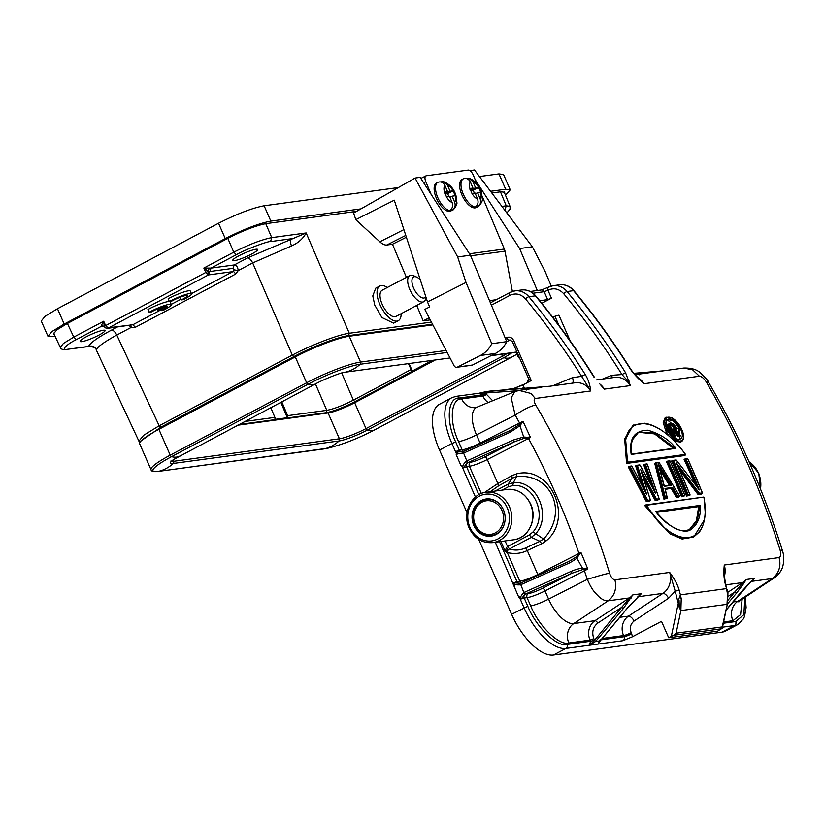 <?xml version="1.0" encoding="UTF-8"?>
<svg xmlns="http://www.w3.org/2000/svg" width="825" height="825" viewBox="0 0 825 825"><rect width="100%" height="100%" fill="white"/><g stroke="black" fill="none" stroke-linecap="round" stroke-linejoin="round"><path stroke-width="1.24" d="M191.534 293.824L190.328 291.081A15.108 2.207 156.3 0 0 182.284 292.493A15.108 2.207 156.3 0 0 168.156 298.805L169.362 301.537L171.497 301.249A10.581 1.547 -23.7 0 1 181.541 296.711A10.581 1.547 -23.7 0 1 187.378 295.649A10.581 1.547 -23.7 0 1 181.283 299.929L183.418 299.63A15.108 2.207 156.3 0 0 191.534 293.824A15.108 2.207 156.3 0 0 183.48 295.237A15.108 2.207 156.3 0 0 169.362 301.537M171.311 304.549A15.108 2.207 156.3 0 0 163.267 305.962A15.108 2.207 156.3 0 0 149.139 312.273L151.274 311.984A10.581 1.547 -23.7 0 1 164.515 306.457L157.544 310.148L159.751 309.849L166.712 306.157A10.581 1.547 -23.7 0 1 167.155 306.374A10.581 1.547 -23.7 0 1 161.061 310.654L163.195 310.365A15.108 2.207 156.3 0 0 171.311 304.549L170.105 301.816A15.108 2.207 156.3 0 0 169.548 301.517M169.342 301.496A15.108 2.207 156.3 0 0 147.933 309.54L149.139 312.273M205.827 272.384L208.271 271.343L203.847 268.073L211.118 268.104L234.29 264.949L247.49 257.936L306.168 232.949C303.043 238.693 298.155 243.024 291.503 245.953L252.687 262.938C251.047 259.751 249.315 258.091 247.49 257.936M207.9 271.487A3.022 0.928 68.3 0 1 208.436 274.931L205.807 272.446L203.847 268.073L233.764 252.192C249.098 244.437 261.752 239.58 271.755 237.621L265.753 223.678M208.447 274.921L209.777 271.518L208.271 271.343L209.199 268.135M425.782 296.629A11.787 5.29 -118 0 1 419.832 296.546A11.787 5.29 -118 0 1 413.181 287.007A11.787 5.29 -118 0 1 416.728 277.118A11.787 5.29 -118 0 1 420.317 279.881M425.937 297.103L425.721 298.372A14.809 6.652 -118 0 1 423.71 301.713A14.809 6.652 -118 0 1 409.262 288.183A14.809 6.652 -118 0 1 409.829 275.55A14.809 6.652 -118 0 1 413.727 275.756L416.728 277.118M423.71 301.713L396.052 316.398A14.809 6.652 -118 0 1 381.604 302.868A14.809 6.652 -118 0 1 382.161 290.235L409.829 275.55M401.167 313.675A19.645 8.828 -118 0 1 398.31 320.667A19.645 8.828 -118 0 1 379.149 302.713A19.645 8.828 -118 0 1 379.902 285.966A19.645 8.828 -118 0 1 387.286 287.512M398.31 320.667L393.597 323.163L381.913 317.532L374.736 305.054L372.787 295.927L375.726 288.183L379.902 285.966M255.956 249.253A13.602 1.98 -23.7 0 1 257.678 249.48A13.602 1.98 -23.7 0 1 248.913 255.43A13.602 1.98 -23.7 0 1 234.496 260.638A13.602 1.98 -23.7 0 1 232.774 260.411A13.602 1.98 -23.7 0 1 241.55 254.451A13.602 1.98 -23.7 0 1 255.956 249.253M103.342 330.237A13.602 1.98 -23.7 0 1 105.064 330.474A13.602 1.98 -23.7 0 1 96.298 336.425A13.602 1.98 -23.7 0 1 81.881 341.632A13.602 1.98 -23.7 0 1 80.159 341.406A13.602 1.98 -23.7 0 1 88.925 335.445A13.602 1.98 -23.7 0 1 103.342 330.237M432.475 324.937L349.243 336.239A42.91 6.26 156.3 0 0 295.288 356.926L306.632 382.769A1.815 0.815 62 0 0 307.972 384.275A39.889 17.923 62 0 0 315.707 383.811C324.256 378.984 341.065 372.725 343.107 372.591A22.533 3.29 156.3 0 1 345.201 372.199A39.889 35.155 82.3 0 0 360.185 364.248A41.528 6.064 156.3 0 0 307.972 384.275L171.569 456.658A39.889 17.923 62 0 0 179.303 456.204M237.693 425.215L328.072 412.954A21.151 3.083 156.3 0 0 354.668 402.744L435.27 359.978M295.288 356.926L158.885 429.32A42.91 6.26 156.3 0 0 139.683 443.84L151.027 469.673C151.243 471.384 153.605 471.972 158.132 471.436A1.815 1.598 -97.7 0 0 158.245 471.415A39.889 35.155 -97.7 0 0 173.229 463.454A1.815 1.598 -97.7 0 0 173.621 461.288L173.033 459.948M429.835 319.956L423.194 320.853L416.707 305.425M406.405 277.365L392.483 244.241L386.822 245.004A17.222 7.786 -116.8 0 1 379.83 241.787L355.792 219.656L353.636 213.036L415.078 178.045L457.669 256.946L466.001 282.449L427.515 301.929L394.278 200.176L355.792 219.656M138.951 441.117L143.632 435.28L159.184 425.762L292.308 355.111C311.18 345.036 338.394 334.589 349.284 333.259L431.001 322.162M333.764 340.302A36.578 5.342 156.3 0 0 297.67 355.544L161.752 427.67A36.578 5.342 156.3 0 0 156.028 430.867M227.813 238.353L233.764 252.192L236.362 254.688C243.158 250.491 267.816 240.952 270.548 241.581L291.503 238.734C290.256 240.168 290.256 242.581 291.503 245.953M432.3 360.381L412.335 370.972A1.815 0.815 -118 0 1 411.077 369.528L408.427 363.619M281.799 401.806L287.626 415.656A1.815 1.598 82.3 0 1 287.317 417.708L274.581 419.43A1.815 1.598 -97.7 0 0 274.89 417.388L270.796 407.643M332.32 412.005A28.091 4.094 156.3 0 0 357.534 401.105L357.576 401.208M434.961 360.02L357.534 401.105M408.994 363.536L412.335 370.972M287.317 417.708L280.851 402.311M238.972 424.535L326.071 412.717C333.692 411.252 343.324 407.56 354.946 401.641L353.389 400.146C342.664 405.591 333.805 408.994 326.793 410.345L315.449 383.945M96.473 349.449L96.205 349.779C96.205 348.284 94.122 347.15 89.946 346.376L88.595 346.418C91.987 345.438 94.617 346.448 96.473 349.449C97.927 346.531 104.692 341.736 116.779 335.053L159.184 425.762L160.741 427.257L293.865 356.617C311.922 346.912 338.157 336.847 348.562 335.631L432.125 324.287M293.865 356.617L292.308 355.111L252.687 262.938L238.25 270.59C237.734 267.032 236.404 265.145 234.29 264.949L232.918 268.373L209.777 271.518L211.118 268.094L236.362 254.688M501.92 206.384L506.23 205.807L510.046 206.353L504.096 191.802M60.287 347.346L63.401 343.458L73.765 337.105L67.403 323.483M506.767 212.819L504.508 209.828M76.364 339.601L73.765 337.105L103.692 321.224L101.413 325.339L101.619 326.195L76.364 339.601C66.031 344.489 60.163 351.275 67.629 349.264L88.595 346.418C90.111 342.922 97.783 337.466 111.581 330.062C113.407 330.217 115.139 331.877 116.779 335.053L131.206 327.401L130.701 324.833M191.452 293.648L232.97 271.611C233.815 271.477 234.671 272.302 235.558 274.106L238.25 270.59L234.3 269.858L232.918 268.373M205.807 272.446L105.652 325.597L103.692 321.224L104.301 326.514L105.652 325.597L108.24 328.092L208.426 274.931L232.97 271.611L234.3 269.858M235.558 274.106L135.403 327.257L131.206 327.401L128.999 325.432M101.413 325.339L104.301 326.514M107.446 328.35L132.815 324.761L106.054 328.092M101.64 326.195L104.424 326.855M55.223 336.579L48.005 336.311L51.779 331.64L64.206 324.06L225.266 238.59C243.643 229.237 258.833 223.41 270.847 221.1L360.948 208.869M41.281 320.987L45.045 316.315L57.472 308.725L64.206 324.06M398.403 187.543L264.124 205.765C252.11 208.075 236.909 213.902 218.532 223.255L57.472 308.725M490.545 191.287L505.673 189.234L510.232 189.853L505.508 195.226M479.438 176.55L498.95 173.9L503.508 174.529M356.606 211.344L266.083 223.627C256.07 225.555 243.406 230.412 228.092 238.198L67.031 323.668L56.678 329.99L53.532 333.888L54.192 334.383M504.632 193.112L504.704 192.277L500.909 191.761L491.824 192.998M475.2 179.664L519.637 248.542L532.373 246.809L474.499 169.981L469.879 170.61M457.669 256.946L470.405 255.214L420.173 177.354L415.078 178.045M420.884 178.458A6.043 2.733 -116.8 0 1 421.09 178.324L425.896 175.89A6.043 2.733 63.2 0 0 425.803 181.665L423.658 182.758M532.373 246.809L545.222 271.703L551.265 286.069M470.405 255.214L506.746 341.653A29.009 25.575 82.3 0 1 495.361 353.451L472.529 365.011A3.022 2.661 -97.7 0 1 471.776 365.248L456.782 367.28A3.022 2.661 82.3 0 1 454.09 365.764L424.823 309.385L429.629 306.952L427.515 301.929M519.729 358.39A3.022 2.661 82.3 0 1 518.317 357.05L516.904 354.379A3.022 2.661 82.3 0 1 516.553 352.213M519.637 248.542L537.292 290.534M392.483 244.241L406.374 237.208M428.804 318.017L423.194 320.853M466.001 282.449L491.752 343.695A29.009 25.575 82.3 0 1 480.367 355.482L457.535 367.043A3.022 2.661 82.3 0 1 456.782 367.28M506.746 341.653L491.752 343.695M470.652 255.812L504.993 251.151L512.366 291.452M425.896 175.89A6.043 2.733 63.2 0 1 426.308 175.766L468.177 170.084A6.043 2.733 63.2 0 1 473.333 175.22L476.829 183.552M476.396 207.426A15.716 7.095 -116.8 0 1 476.2 207.539A15.716 7.095 -116.8 0 1 475.138 207.869A15.716 7.095 -116.8 0 1 462.237 195.628A15.716 7.095 -116.8 0 1 462 179.499L462.412 179.293A15.716 7.095 -116.8 0 1 462.536 179.231M450.945 210.901A15.716 7.095 -116.8 0 1 450.739 211.004A15.716 7.095 -116.8 0 1 449.677 211.334A15.716 7.095 -116.8 0 1 436.776 199.103A15.716 7.095 -116.8 0 1 436.549 182.964L436.961 182.758A15.716 7.095 -116.8 0 1 437.085 182.696M482.316 196.587L504.364 249.037A9.065 7.992 -97.7 0 1 504.993 251.151M431.124 194.329L425.803 181.665M551.451 298.186L547.656 299.64L544.17 291.699L547.965 290.245L551.451 298.186L541.808 303.301M547.656 299.64L539.715 300.723M552.564 316.955L558.907 315.16L570.178 340.859M638.003 596.764L662.949 593.381A18.129 15.984 -97.7 0 0 669.683 572.416C674.52 578.913 677.686 584.842 679.171 590.205L675.211 591.195L678.614 604.653L678.82 599.455M678.614 604.653L679.243 607.406L679.078 600.425M667.384 429.99C658.958 414.243 673.138 412.314 681.079 428.134C689.308 444.067 675.118 445.985 667.384 429.99L666.796 430.258L674.314 439.746L681.46 441.592C684.42 439.612 684.317 435.126 681.141 428.144C678.439 423.153 675.211 419.616 671.437 417.543L665.971 417.223L666.796 430.258L665.744 430.815L663.207 422.379L665.383 417.522M680.646 442.035L674.623 441.262M669.106 436.074L665.744 430.815M665.146 417.646L665.971 417.223M684.564 455.555L626.587 463.423L684.564 455.555M626.587 463.423L624.68 438.807L632.961 425.37L634.012 424.813L632.95 425.442L625.597 439.106L627.629 462.877L628.155 462.175C614.749 414.985 653.72 409.705 685.451 454.4L628.155 462.175M658.051 499.929L655.122 500.332L658.051 499.929M646.965 463.939L643.706 464.795L650.461 483.698M644.758 464.238L645.532 464.434L644.758 464.238L653.761 489.813M644.995 491.009L636.683 465.331L640.014 465.187L635.632 465.898L641.891 484.925M631.929 466.28L628.289 466.888L646.305 501.528L647.367 500.971L629.341 466.331L631.929 466.28L646.8 494.742L637.447 465.537L636.683 465.331M641.18 471.209L650.317 499.96L650.306 500.569L650.317 499.96L647.759 500.311L647.367 500.961L650.306 500.569L649.244 501.126L646.305 501.528M640.551 469.363L656.566 499.115L656.174 499.775L641.84 472.993M655.122 500.332L643.882 479.129M678.614 497.145L676.407 497.444L678.614 497.145M659.113 462.598L654.72 463.299L663.929 499.135L664.981 498.578L655.772 462.743L659.113 462.598L679.553 496L679.666 496.588L679.553 496L677.469 496.877L672.303 488.06L665.301 489.431M665.197 489.029L672.303 488.06L672.664 487.41L664.991 488.452L667.188 498.279L667.219 497.671L665.497 497.908L664.981 498.578L667.188 498.279L663.929 499.135M683.75 496.444L681.543 496.743L683.75 496.444M669.714 460.855L666.466 461.711A726.65 640.447 -97.7 0 1 681.543 496.743M667.518 461.154L682.595 496.186L683.028 495.526L684.781 495.289L684.802 495.887L684.781 495.289A728.454 642.046 82.3 0 0 670.065 461.113L667.518 461.154M701.363 494.051L698.063 494.505L701.363 494.051M687.338 458.463L684.08 459.319A726.65 640.447 -97.7 0 1 694.825 483.79M698.074 488.534L699.342 489.916A728.454 642.046 -97.7 0 0 685.936 458.958L685.132 458.762L697.692 487.596M675.964 459.999L671.602 461.01A726.65 640.447 -97.7 0 1 686.689 496.052L689.947 495.186L686.689 496.052M673.458 460.649L672.653 460.453L687.73 495.495L688.174 494.825A728.454 642.046 -97.7 0 0 673.458 460.649L676.407 460.247L698.919 489.266M676.871 464.578L676.294 462.794L699.456 493.298L699.126 493.938L677.552 465.444M698.063 494.505L679.532 469.879M704.148 520.235L693.835 536.869L685.028 538.673L674.211 535.167L662.217 525.979L645.748 504.952L703.725 497.083L644.696 505.508L669.91 533.785L682.131 539.034L693.712 536.951M625.556 372.673L621.978 374.55C604.209 346.118 584.791 319.192 563.733 293.752A3.022 0.825 -39.6 0 1 567.064 291.545A726.65 640.447 82.3 0 1 625.556 372.673L630.382 385.584L604.354 389.122L600.445 384.718M629.227 381.129L627.722 380.841L630.382 385.584A18.129 15.984 -97.7 0 0 614.769 377.407L596.279 379.912M602.642 379.046L611.696 375.313L621.978 374.55L627.722 380.841M629.918 368.383L630.29 368.476C613.058 341.168 594.278 315.263 573.983 290.751A3.022 0.825 140.4 0 0 573.571 290.658L567.064 291.545A18.129 15.984 82.3 0 0 553.101 285.698L559.608 284.811A18.129 15.984 -97.7 0 1 573.571 290.658A726.65 640.447 -97.7 0 1 629.918 368.383C632.888 372.993 637.57 378.108 643.964 383.738L640.025 379.644C635.58 375.427 632.342 371.693 630.31 368.466M725.629 583.956L725.288 583.945A726.65 640.447 82.3 0 1 726.547 588.607L725.66 583.945C724.443 577.387 724.03 573.323 724.433 571.777L724.288 565.012L779.027 557.576C780.801 556.792 781.182 554.359 780.172 550.285C761.475 490.854 736.828 434.703 706.221 381.841L708.665 382.429M706.221 381.841C703.89 378.293 701.621 376.417 699.414 376.221L643.964 383.738A18.129 15.984 82.3 0 0 637.931 377.613M779.027 557.587C779.821 559.597 782.389 570.972 772.293 578.542L774.51 577.717C781.151 572.798 782.451 567.569 782.801 566.332C784.235 560.546 784.07 555.184 782.337 550.234M725.288 583.945C723.865 578.542 723.535 572.23 724.288 565.012A18.129 15.984 82.3 0 1 724.453 576.097M552.709 385.822L572.509 377.664L581.646 376.334C564.455 349.15 545.758 323.359 525.535 298.939A3.022 0.825 -39.6 0 1 528.877 296.722A726.65 640.447 82.3 0 1 585.214 374.447L581.646 376.334L590.772 390.957L535.322 398.485C533.682 399.207 533.806 401.373 535.693 404.982C566.94 457.751 591.587 513.903 609.644 573.427C608.953 572.993 601.518 574.963 587.317 579.346C592.113 590.339 594.743 592.412 599.259 597.022C602.498 599.806 605.478 601.064 608.2 600.806L629.423 597.929A18.129 15.984 -97.7 0 0 632.816 594.887L623.401 608.448L595.959 641.077L594.33 640.613L589.401 645.232L595.629 641.458L600.126 640.85L600.198 639.499L600.435 640.468L627.516 607.891L641.303 593.732A18.129 15.984 82.3 0 1 638.251 596.547M609.644 573.427C611.098 577.438 612.862 579.583 614.934 579.851L669.683 572.416L675.211 591.195L668.59 598.228L634.116 620.988A6.043 2.63 56.6 0 0 628.475 616.141L662.949 593.381A6.043 2.63 -123.4 0 1 668.59 598.228M519.668 390.308L514.903 391.597L477.015 407.168A29.009 13.035 62 0 0 476.51 434.888L480.119 443.097L522.988 421.327L530.506 437.518L528.505 438.477C548.481 475.19 565.3 513.511 578.975 553.441L580.944 552.42L587.823 569.023L545.005 590.917L548.615 599.125A29.009 13.035 62 0 0 573.726 623.566L594.949 620.689L629.423 597.929L631.177 598.032M587.348 579.428L583.945 569.405L587.823 569.023L582.574 568.342L576.819 558.02L580.944 552.42L575.994 557.133L569.167 561.32L520.75 583.069L521.287 584.502L567.734 563.722C569.054 563.351 576.293 559.072 576.819 558.02L575.994 557.133M478.851 494.691L466.537 466.641L463.289 467.827L467.373 462.866L466.218 461.165L513.418 439.993L523.7 437.013L523.875 438.353L530.506 437.518L523.7 437.013L519.987 425.782L522.988 421.327L520.173 424.112L515.223 415.099C523.473 409.571 530.3 406.199 535.693 404.982M535.322 398.485L530.877 393.432L519.038 390.4M514.893 391.597L511.191 397.805L515.13 414.913M585.214 374.447C588.101 379.077 589.958 384.574 590.772 390.957A18.129 15.984 -97.7 0 0 575.159 382.779L549.708 386.234M599.754 383.955A18.129 15.984 82.3 0 1 604.354 389.122L601.353 385.626M685.616 455.008L685.451 454.4L685.616 455.008M659.113 499.373L659.123 498.774L659.113 499.373M654.256 491.308L655.679 493.536L645.532 464.434L647.274 464.207L659.123 498.774L656.566 499.115M655.328 492.752L640.014 465.187M645.913 492.958L646.8 494.742M647.759 500.311L630.187 466.517M655.772 462.743L656.514 462.949L665.497 497.908M702.415 493.494L702.395 492.896L702.415 493.494M676.644 463.454L676.294 462.794A728.454 642.046 82.3 0 1 689.917 494.588L689.947 495.186L689.917 494.588L688.174 494.825M646.656 505.168C673.839 552.152 712.738 546.872 703.962 497.382L703.725 497.083M652.307 372.312L651.183 372.539M658.247 371.57L633.909 373.292L663.362 370.827L683.801 368.032M750.616 581.893L752.524 580.212M744.336 582.677L745.986 579.532L734.724 592.051L736.57 593.092L744.346 582.677L742.593 582.574A18.129 15.984 -97.7 0 0 745.986 579.532L754.473 578.377A18.129 15.984 82.3 0 1 751.41 581.192M679.243 607.406L680.883 610.572L676.129 633.167L722.246 626.907L727.495 603.395L727.928 593.484L727.578 594.505L726.547 588.607L680.439 594.866L679.006 598.476M637.416 597.187L641.303 593.732L632.816 594.887L621.555 607.406L594.268 640.602M528.186 437.085L528.505 438.477L487.327 459.525L497.857 483.512L511.799 475.674L516.728 473.839C550.657 464.949 574.045 518.141 546.15 540.87L541.716 543.83L527.268 550.512L537.797 574.489L578.975 553.441L579.748 554.544M539.137 387.668L541.705 387.338A18.129 15.984 -97.7 0 0 540.922 387.42L520.132 390.246M480.067 392.989L485.977 391.648L550.192 386.193L490.473 391.04L485.977 391.648L485.977 392.958L486.451 391.607M550.192 386.183L549.605 386.244M680.12 428.268C687.472 441.715 674.623 443.551 668.353 429.866C660.835 416.553 673.705 414.707 680.12 428.268L679.522 428.526L679.872 439.168C676.531 440.158 672.715 437.054 668.415 429.877C665.919 422.266 665.682 418.822 667.724 419.533L673.406 421.018L679.522 428.526L678.47 429.082L679.604 439.013M631.197 454.441C628.856 438.518 634.425 430.444 647.914 430.217C660.227 433.919 669.56 439.972 675.912 448.367L631.197 454.441L674.891 448.212M664.063 486.018L658.309 463.856L671.55 485.327L664.311 485.987M672.664 487.41L677.83 496.227M700.446 505.354C700.889 516.223 697.971 524.05 691.68 528.835C684.451 536.425 663.568 523.782 655.731 511.428L655.958 511.995L699.786 506.045L700.446 505.354L655.731 511.428L655.958 511.995M740.871 592.433L750.554 581.852M600.126 640.85L600.012 639.839L598.62 643.17M595.959 641.077L594.33 640.613M584.007 568.435L583.956 569.394L582.615 569.58L582.574 568.342C579.635 568.353 575.809 569.363 571.096 571.385L524.648 592.164L525.556 594.01L524.648 592.164M520.472 583.172L521.287 584.502M546.15 540.87L535.796 533.672L531.341 537.353L539.962 541.313L543.799 538.797C568.611 512.253 551.275 472.766 516.502 476.613L512.253 478.201L498.31 486.038L497.857 483.512L484.388 492.587M513.418 439.993L514.326 441.839L523.968 438.364M538.086 575.283A3.022 1.124 -117.1 0 0 537.797 574.489A15.108 2.207 -23.7 0 1 519.863 581.223L507.303 552.606C514.625 554.214 521.276 553.513 527.268 550.512L525.515 547.996L539.962 541.313L541.716 543.83M520.884 424.638L520.173 424.112L509.52 430.887L510.046 432.321L463.609 453.1L463.073 451.667L462.804 453.399L462.536 451.853L456.112 451.863C456.545 453.193 458.782 453.709 462.804 453.399M519.987 425.782L519.162 425.04M520.049 425.71L510.046 432.321M538.756 387.513L538.013 387.905M527.423 382.305A3.022 2.991 154.5 0 0 528.588 378.562L531.259 380.552L527.02 382.522M632.558 439.642L638.622 432.176L654.565 432.929L674.324 447.604M658.577 465.496L670.673 485.121M689.597 529.351L696.413 520.647L698.734 506.602L699.786 506.045L697.238 520.647L690.123 529.083L687.462 530.166M599.197 642.19L597.888 644.067L565.888 648.429L553.482 655.019L722.102 632.136A48.345 21.728 62 0 0 725.546 631.042L737.942 624.463A48.345 21.728 62 0 1 734.508 625.546L722.514 627.165M598.672 643.087L599.043 642.232M590.783 645.057L589.401 645.232L590.556 641.242L567.064 644.428C557.38 647.687 535.796 626.691 527.825 606.251L524.215 598.032L527.072 597.651A15.108 2.207 156.3 0 0 545.005 590.917A3.022 1.124 62.9 0 0 542.602 588.266L572.003 573.231L582.615 569.58M567.734 563.722L567.177 562.268L520.73 583.048M623.401 608.448L621.555 607.406L597.764 623.112A3.022 1.31 -123.4 0 0 594.949 620.689A15.108 13.313 -97.7 0 0 590.05 640.097L568.827 642.974C559.329 646.088 538.498 625.814 530.681 605.859L527.072 597.651A3.022 2.661 -97.7 0 1 528.258 593.649L525.556 594.01L572.003 573.231L571.096 571.385M511.799 475.674L512.263 478.201L508.014 484.203L513.397 482.666L516.502 476.613L516.728 473.839M500.899 541.509L505.343 551.616L507.303 552.606L507.911 549.863L509.53 548.934L507.55 546.532L506.272 547.852L505.343 551.616L507.911 549.863L506.272 547.852M466.971 460.773L467.878 462.619L470.58 462.248C474.251 461.567 479.036 459.772 484.925 456.864L514.326 441.839L467.6 462.743L463.609 453.1M476.51 434.888A15.108 2.207 -23.7 0 1 458.587 441.623L462.186 449.831L459.329 450.223L455.73 442.004C445.861 421.823 447.614 397.65 458.917 398.062L482.408 394.876L478.902 393.37L485.605 392.917M458.917 398.062A3.022 2.661 82.3 0 0 456.132 396.34L479.294 393.226M667.281 419.853L678.47 429.093M638.437 432.279L654.555 433.888L673.478 448.377M669.384 485.275L660.155 470.198M671.241 488.627L676.407 497.444M698.734 506.602L656.535 512.335M619.792 617.317L628.475 616.141A15.108 13.313 -97.7 0 0 623.576 635.549L624.082 636.694A6.043 0.887 156.3 0 0 631.672 633.775L632.466 636.735L622.896 640.695L596.444 644.284M467.063 512.779L439.529 450.048A48.345 21.728 -118 0 1 439.498 404.26L451.894 397.681A48.345 21.728 62 0 0 451.925 443.468L455.73 442.004M553.482 655.019A48.345 21.728 -118 0 1 511.624 614.285L478.748 539.395M514.418 585.812L513.758 582.79L520.214 583.244L523.896 592.567L525.278 594.134M512.737 485.574C533.662 483.007 547.913 515.47 533.063 531.877L535.796 533.672C552.131 515.573 536.456 479.872 513.397 482.666L512.737 485.574L508.262 486.832L502.043 490.132M481.357 493.505L469.394 466.259L466.537 466.641A3.022 2.661 82.3 0 1 467.373 462.866L467.6 462.743M463.289 467.827L461.546 465.362L475.448 497.042M533.063 531.877L529.382 534.951L507.55 546.532L505.096 540.942M674.149 431.238L675.18 430.691L679.212 436.198L680.254 436.054L678.171 436.755L674.149 431.238L673.169 431.372M672.664 423.833L668.24 424.153L674.654 436.817L675.531 436.703L674.149 437.302M673.087 436.343A726.65 640.447 -97.7 0 0 667.178 424.72L669.044 424.318L668.24 424.153M514.099 388.4L522.823 384.749L513.676 388.544M520.967 599.218L525.051 594.258A3.022 2.661 82.3 0 0 524.215 598.032L520.647 598.888C519.998 597.548 521.08 595.433 523.896 592.567M513.789 583.265C514.222 584.585 516.46 585.1 520.482 584.801M466.218 461.165C463.403 464.042 462.32 466.146 462.969 467.497M672.695 431.021L672.623 430.392L672.695 431.021L675.18 430.691L675.51 430L679.542 435.517L678.171 436.755M675.51 430L672.623 430.392A728.454 642.046 82.3 0 1 675.469 436.074L675.531 436.703L675.046 436.126L673.994 437.168M513.047 388.761L522.823 385.028L524.741 388.462M567.064 644.428A3.022 2.661 82.3 0 1 565.888 648.429A48.345 21.728 -118 0 1 524.03 607.705L519.214 596.753L520.647 598.888M461.536 465.362L461.01 465.651L456.204 454.699L457.132 454.204L456.112 451.863M679.542 435.517L675.778 429.619L675.861 427.164A728.454 642.046 -97.7 0 0 675.376 426.236L673.118 424.019M676.108 429.412L676.17 428.856M674.881 426.154A728.454 642.046 82.3 0 1 675.366 427.103L675.293 429.217L672.231 429.629A728.454 642.046 -97.7 0 0 669.725 424.751L669.807 425.37L669.725 424.751L672.788 424.339L674.881 426.154L674.314 426.484L674.695 429.01L671.87 429.402M675.293 429.217L674.695 429.01L675.293 429.217M675.654 428.825L674.334 429.031M675.685 428.093L673.922 429.248M675.366 427.103L673.685 427.845L673.942 428.67M674.2 425.205L674.314 426.484L673.262 427.041A726.65 640.447 -97.7 0 1 673.685 427.845M673.478 424.586L673.747 425.71L672.705 426.257L673.262 427.041M672.788 424.339L673.159 425.215L672.138 425.762L672.705 426.257M669.807 425.37L672.581 425.009L671.55 425.556L672.138 425.762M671.55 425.556L670.292 425.721M632.466 636.735L661.495 621.328L668.704 637.756L673.643 635.26L721.927 628.712L722.246 626.907M722.298 628.165L717.647 631.115L668.704 637.756M678.532 601.312L678.336 602.982M676.129 633.167L673.643 635.26M181.283 299.929L180.097 297.237M161.061 310.654L160.524 309.437M157.544 310.148L157.09 309.107M503.446 509.86A18.738 16.51 -97.7 0 0 486.069 498.991A18.738 16.51 -97.7 0 0 473.746 525.257A18.738 16.51 82.3 0 0 491.112 536.126A18.738 16.51 82.3 0 0 503.446 509.86M443.396 181.572C450.017 184.295 454.224 189.069 456.039 195.896L456.875 202.486C457.689 204.507 452.904 210.983 452.409 210.158L451.275 210.736A15.716 7.095 -116.8 0 1 451.151 210.798A15.716 7.095 -116.8 0 1 450.089 211.128A15.716 7.095 -116.8 0 1 448.728 211.087L449.687 210.592A15.716 7.095 -116.8 0 1 437.662 197.299A15.716 7.095 -116.8 0 1 437.807 182.335C440.839 181.242 443.242 182.315 444.995 185.553L447.511 191.544L444.438 191.967A9.673 4.373 -116.8 0 1 444.995 185.553M436.961 182.758A15.716 7.095 -116.8 0 0 436.838 182.82L437.807 182.335M448.924 196.608L447.676 193.658L444.974 194.03M451.275 210.736L450.852 209.746M449.924 197.288L452.141 196.164L454.668 202.156C455.771 205.724 454.967 208.416 452.234 210.251M453.131 190.781L450.058 191.204L447.542 185.213A9.673 4.373 -116.8 0 1 453.131 190.781L455.214 195.752A9.673 4.373 -116.8 0 1 454.668 202.156M447.542 185.213L443.386 181.644L440.498 181.912M447.676 193.658L453.42 190.75M452.141 196.164L455.214 195.752M444.881 193.823L450.058 191.204M452.121 202.507A9.673 4.373 -116.8 0 1 446.531 196.928L449.604 196.515L452.121 202.507C453.214 206.054 452.409 208.756 449.687 210.592M446.531 196.928L444.438 191.967M444.541 193.05L447.511 191.544M468.858 178.107C475.468 180.83 479.686 185.604 481.501 192.431L482.336 199.021C483.151 201.032 478.356 207.508 477.871 206.683L476.726 207.261A15.716 7.095 -116.8 0 1 476.613 207.333A15.716 7.095 -116.8 0 1 475.551 207.653A15.716 7.095 -116.8 0 1 474.179 207.611L475.148 207.127A15.716 7.095 -116.8 0 1 463.124 193.823A15.716 7.095 -116.8 0 1 463.258 178.86C466.3 177.777 468.693 178.85 470.446 182.088L472.972 188.079L469.899 188.492A9.673 4.373 -116.8 0 1 470.446 182.088M462.412 179.293A15.716 7.095 -116.8 0 0 462.299 179.355L463.258 178.86M474.375 193.132L473.137 190.193L470.425 190.554M476.726 207.261L476.314 206.271M475.386 193.823L477.603 192.699L480.119 198.681C481.233 202.249 480.418 204.951 477.685 206.776M478.582 187.306L475.509 187.729L472.993 181.737A9.673 4.373 -116.8 0 1 478.582 187.306L480.676 192.277A9.673 4.373 -116.8 0 1 480.119 198.681M472.993 181.737L468.847 178.169L465.95 178.447M473.137 190.193L478.882 187.285M477.603 192.699L480.676 192.277M470.332 190.348L475.509 187.729M477.572 199.031A9.673 4.373 -116.8 0 1 471.983 193.463L475.056 193.04L477.572 199.031C478.675 202.589 477.861 205.281 475.148 207.127M471.983 193.463L469.899 188.492M470.002 189.575L472.972 188.079M135.403 327.257L132.815 324.761L160.741 309.942M171.229 304.373L180.964 299.207M349.243 336.239L360.577 362.072A1.815 1.598 82.3 0 1 360.185 364.248L447.047 352.461M445.995 350.481L360.577 362.072A42.91 6.26 156.3 0 0 306.632 382.769L170.228 455.153A1.815 0.815 62 0 0 171.569 456.658A41.528 6.064 156.3 0 0 158.245 471.415L324.039 448.913A39.889 35.155 -97.7 0 0 339.023 440.963A1.815 1.598 -97.7 0 0 339.415 438.787A21.151 3.083 156.3 0 0 366.011 428.588L354.668 402.744M449.976 357.978L345.201 372.199M323.802 448.944A1.815 1.598 -97.7 0 0 324.039 448.913A41.528 6.064 156.3 0 0 327.896 448.192C342.922 444.427 358.658 438.24 375.097 429.629L511.5 357.246A39.889 17.923 -118 0 1 503.755 357.71A1.815 0.815 -118 0 1 502.415 356.194A21.151 3.083 156.3 0 0 507.127 353.492M375.097 429.629A39.889 17.923 -118 0 1 367.352 430.093A1.815 0.815 -118 0 1 366.011 428.588L502.415 356.194L501.559 354.255M315.717 383.811L173.735 459.442A22.533 3.29 156.3 0 0 173.229 463.454L339.023 440.963A22.533 3.29 156.3 0 0 367.352 430.093L503.755 357.71A22.533 3.29 156.3 0 0 511.624 352.883M171.425 461.278A21.151 3.083 156.3 0 0 173.621 461.288L339.415 438.787L328.072 412.954M157.998 471.446A1.815 1.598 -97.7 0 0 158.132 471.436L327.896 448.192M158.885 429.32L170.228 455.153A42.91 6.26 156.3 0 0 151.027 469.673M270.548 241.581L271.755 237.621L306.168 232.949L349.284 333.259L348.562 335.631M500.486 191.823L506.23 205.807L505.034 209.756M141.549 440.488L160.741 427.257M341.705 372.952L353.389 400.146L411.077 369.528M244.736 421.482L274.89 417.388M287.626 415.656L326.793 410.345L326.071 412.717M354.946 401.641L432.836 360.308M89.946 346.376L67.629 349.264M111.581 330.062L117.336 327.009M218.532 223.255L225.266 238.59M264.124 205.765L270.847 221.1M498.95 173.9L505.673 189.234M379.83 241.787L403.889 229.608M386.822 245.004L405.787 235.403M457.535 367.043L472.529 365.011M495.361 353.451L480.367 355.482M495.567 300.104L489.617 300.919M496.299 299.712L489.503 300.64M469.477 253.77L504.364 249.037M505.323 338.291L506.55 337.642C509.582 336.456 511.964 337.435 513.717 340.591L531.259 380.552L522.823 385.028M525.535 298.939C520.905 293.948 515.697 292.751 509.922 295.35L491.411 305.178M490.421 302.837L509.922 292.493L514.903 290.874A18.129 15.984 82.3 0 0 510.139 292.421A3.022 1.361 62 0 0 509.922 292.493A3.022 1.361 62 0 0 509.922 295.35M532.991 293.226L544.17 291.699A3.022 2.661 82.3 0 0 541.375 289.977L547.965 287.389A3.022 1.361 62 0 0 547.965 290.245L548.12 290.163C553.895 287.574 559.102 288.771 563.733 293.752M558.968 325.421L555.101 316.614M548.048 287.347A3.022 1.361 62 0 0 547.965 287.389L548.12 287.306A3.022 1.361 62 0 1 548.326 287.234A18.129 15.984 82.3 0 1 553.101 285.698L548.12 287.306A3.022 1.361 62 0 0 548.12 290.163M699.414 376.221L692.608 369.796L683.946 368.063M663.207 370.848A18.129 15.984 82.3 0 1 663.362 370.827L654.875 371.982A18.129 15.984 -97.7 0 0 654.091 372.065L635.095 374.643M780.172 550.285L782.337 550.285C763.733 491.061 739.159 435.095 708.644 382.387C707.994 380.48 705.22 377.293 700.322 372.828C696.919 369.497 691.443 367.898 683.884 368.022M725.897 584.832L742.593 582.574L727.763 592.36M751.173 581.408L772.293 578.542M614.934 579.851C616.904 588.699 614.656 595.691 608.2 600.806L573.726 623.566A15.108 13.313 82.3 0 0 568.827 642.974M514.903 290.874A18.129 15.984 82.3 0 1 528.877 296.722L535.384 295.845A18.129 15.984 -97.7 0 0 521.41 289.998L514.903 290.874M594.268 377.056C576.428 348.521 556.937 321.472 535.786 295.938A3.022 0.825 140.4 0 0 535.384 295.845A726.65 640.447 -97.7 0 1 593.866 376.973M683.028 495.526A728.454 642.046 -97.7 0 0 668.322 461.35M699.456 493.298L702.395 492.896A728.454 642.046 82.3 0 0 687.689 458.721L685.936 458.958M611.696 375.313A3.022 1.392 -112.4 0 1 611.882 377.798M651.925 372.157L634.095 373.508M772.643 578.315L737.818 601.301A29.009 13.035 62 0 0 740.376 600.352L738.808 601.961M732.961 601.961L737.818 601.301A15.108 13.313 82.3 0 0 732.92 620.709L723.607 621.978M727.382 604.024L736.57 593.092M740.685 592.536L726.103 610.067M679.171 590.205A726.65 640.447 -97.7 0 1 680.439 594.866L681.233 598.733L680.883 610.572L727 604.312L727.578 594.505M587.317 579.346L548.615 599.125A15.108 2.207 156.3 0 1 530.681 605.859M476.128 435.084L515.223 415.099M572.509 377.664A6.043 2.784 -112.4 0 1 572.612 383.12M671.55 485.327L664.321 486.307M639.354 374.787L639.973 373.044M742.139 599.187L740.602 614.615L732.92 620.709M728.145 596.393L734.724 592.051L728.001 600.229M634.116 620.988C630.475 623.927 629.496 627.804 631.177 632.631A6.043 0.887 -23.7 0 1 623.576 635.549L602.198 638.447M470.58 462.248A3.022 2.661 82.3 0 0 469.394 466.259A15.108 2.207 156.3 0 0 487.327 459.525A3.022 1.124 62.9 0 0 484.925 456.864M458.587 441.623C448.986 421.905 450.687 398.578 461.691 398.908A15.108 13.313 -97.7 0 0 475.643 407.55L477.015 407.168M461.691 398.908L482.903 396.021A15.108 13.313 -97.7 0 0 488.245 402.559M526.814 388.4L526.185 390.142M486.203 393.422L482.408 394.876L482.903 396.021L486.709 394.567L485.977 392.958L517.388 390.761M513.717 340.591L512.366 341.612L528.588 378.562L527.247 382.398M506.55 337.642A3.022 1.361 62 0 0 509.159 340.189A3.022 2.661 82.3 0 1 509.953 339.931L512.366 341.612M506.684 341.509L510.665 339.983M491.483 355.41L516.914 351.966M744.882 597.362L743.851 614.687L735.694 621.545L723.339 623.226M622.896 640.695A3.022 2.661 -97.7 0 0 624.082 636.694L601.064 639.818M597.764 623.112C592.917 627.031 591.618 632.197 593.845 638.643L590.05 640.097L590.556 641.242L594.536 640.272M593.845 638.643L594.351 639.788M490.153 491.731L498.31 486.038M508.262 486.832L508.014 484.203L495.082 491.061M521.359 582.77A3.022 2.661 82.3 0 1 519.863 581.223L517.007 581.615L499.486 541.695M529.382 534.951L531.341 537.353L509.53 548.934C514.553 550.677 519.884 550.357 525.515 547.996M509.489 430.897L463.073 451.667M480.408 443.891A3.022 1.124 62.9 0 0 480.119 443.097A15.108 2.207 -23.7 0 1 462.186 449.831A3.022 2.661 -97.7 0 0 463.681 451.378M486.709 394.567L492.669 400.733M524.236 387.317A6.043 0.887 -23.7 0 1 521.606 388.575M722.102 632.136L734.508 625.546A3.022 2.661 -97.7 0 0 735.694 621.545M527.825 606.251L511.624 614.285M528.258 593.649C531.929 592.958 536.714 591.164 542.602 588.266M519.802 583.337A3.022 2.661 82.3 0 1 517.007 581.615L513.758 582.79M495.299 542.262L518.688 597.042L519.224 596.753M462.124 451.945A3.022 2.661 82.3 0 1 459.329 450.223L456.081 451.399M515.728 389.039A3.022 2.661 -97.7 0 0 513.851 388.503L501.713 390.153M439.529 450.048L451.925 443.468L456.73 454.41M672.334 423.875L669.044 424.318A728.454 642.046 -97.7 0 1 675.046 436.126M631.177 632.631L631.672 633.775M681.233 598.733L679.367 596.939M678.408 602.642L671.313 636.374M530.496 504.178A25.379 22.368 -97.7 0 0 506.963 489.452C517.605 488.689 525.535 493.597 530.722 504.209C537.663 518.925 528.443 538.385 513.789 539.756A25.379 22.368 82.3 0 0 530.496 504.178M507.272 507.88A23.574 20.769 82.3 0 1 497.805 538.993A23.574 20.769 82.3 0 1 469.91 527.247A23.574 20.769 -97.7 0 1 479.387 496.124A23.574 20.769 -97.7 0 1 507.272 507.88M492.855 542.602A25.379 22.368 82.3 0 0 509.561 507.014A25.379 22.368 -97.7 0 0 486.028 492.288C471.374 493.659 462.165 513.119 469.095 527.845C474.282 538.447 482.202 543.366 492.855 542.602L513.789 539.756M475.179 524.514A16.923 14.912 -97.7 0 0 495.206 532.95A16.923 14.912 -97.7 0 0 502.002 510.603A16.923 14.912 -97.7 0 0 481.975 502.167A16.923 14.912 -97.7 0 0 475.179 524.514M503.002 508.901A18.129 15.984 -97.7 0 0 486.719 499.517C475.004 503.178 470.972 511.644 474.633 524.917C478.366 532.496 484.017 536.013 491.597 535.446A18.129 15.984 -97.7 0 0 504.787 522.06M474.787 524.937A18.129 15.984 -97.7 0 0 491.597 535.446L495.155 534.971M749.018 461.752A25.379 22.368 -97.7 0 1 758.536 473.23A25.379 22.368 82.3 0 1 760.485 488.978M345.087 372.219L343.107 372.591M511.5 357.246L516.852 354.286M173.735 459.442L170.992 461.794L170.95 460.927M139.982 442.334L138.909 441.117M96.205 349.779L139.023 441.365M60.266 347.366L53.594 333.094M506.849 212.932L510.056 209.199L510.067 206.322M66.835 349.511C62.834 349.893 60.637 349.161 60.246 347.335M104.486 326.958L105.878 328.061M41.25 320.997L47.984 336.322M503.539 174.508L510.262 189.843M681.326 441.674L680.274 442.231M685.596 454.513C671.498 435.683 657.783 425.246 644.449 423.225L632.95 425.442M659.237 498.929L647.285 464.083M647.037 463.908L644.933 464.186M639.994 465.052L655.349 492.814M639.715 464.898L636.859 465.29M631.919 466.156L646.336 493.68M631.641 465.991L629.527 466.28M640.984 470.446L650.43 500.125M679.687 496.114L659.092 462.454M658.804 462.309L655.937 462.701M684.894 495.433L670.065 460.989M669.807 460.814L667.693 461.103M702.508 493.041L687.689 458.597M687.421 458.422L685.317 458.71M676.356 460.092L699.033 489.39M676.067 459.968L672.829 460.402M676.572 463.289L690.03 494.732M703.787 497.052L645.923 504.91M704.003 497.269L705.189 512.077C704.859 520.482 702.982 527.041 699.548 531.764L693.846 536.879M573.983 290.751C570.023 286.203 565.238 284.223 559.608 284.811M774.52 577.717L740.376 600.352M549.419 386.275L549.997 386.203M535.786 295.938C531.836 291.39 527.041 289.41 521.41 289.998M530.227 291.483L541.375 289.977M658.175 371.312L663.114 370.848M726.072 610.232L750.626 581.903M600.291 640.747L627.712 607.798L639.375 595.547M490.277 391.06L545.005 386.667M546.614 386.512L549.945 386.213M675.128 448.15L631.259 454.111M631.28 454.317C630.568 448.449 630.64 437.405 638.272 432.331M670.849 485.069L664.3 485.966M658.515 464.362L664.362 486.193M665.094 488.627L667.332 497.857M689.597 529.382C680.8 533.538 669.57 527.598 655.906 511.541M598.661 643.015L600.301 640.736M569.167 561.32L567.177 562.268M511.49 429.918L463.052 451.657M479.882 393.04L479.356 393.205M516.997 352.162L490.927 355.699M745.305 597.083L746.12 607.602L744.573 616.296L743.438 618.843L737.942 624.463M456.132 396.34L451.894 397.681M485.172 391.741L489.792 391.112M675.881 429.66L680.223 435.548M676.252 429.268L675.912 429.928M676.191 428.02L676.294 429.072M675.943 427.226L676.18 427.958M673.973 424.545L675.933 427.195M673.004 423.844L673.942 424.514M672.035 423.627L672.88 423.792M671.911 423.627L668.436 424.091M672.746 430.526L675.592 436.208M672.231 429.516L669.848 424.885M674.829 428.969L672.138 429.33M727.928 593.484L727.145 589.473M727.516 603.384L722.349 627.918M486.028 492.288L506.963 489.452M486.719 499.517L490.277 499.032M748.956 461.608L758.763 473.261L760.629 489.328"/></g></svg>
